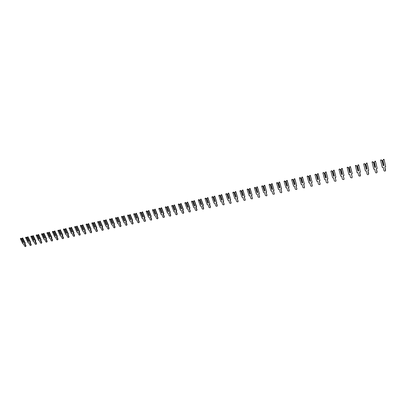 <?xml version="1.0" encoding="UTF-8"?>
<svg xmlns="http://www.w3.org/2000/svg" width="406" height="406" viewBox="0 0 406 406"><rect width="100%" height="100%" fill="white"/><g stroke="black" fill="none" stroke-linecap="round" stroke-linejoin="round"><path stroke-width="0.61" d="M382.904 160.477L383.416 159.421L382.904 160.477L384.071 165.475L383.218 165.658L382.046 160.664L381.193 159.903L380.595 160.035L380.62 160.345L382.285 167.414L383.157 167.226L383.944 170.571C384.309 171.22 384.812 171.296 385.461 170.809L384.822 166.871L385.7 166.683L384.051 159.599L383.447 159.731M382.777 160.588L384.071 165.475M383.858 165.196L383.33 165.313M385.7 166.683L384.015 159.289L383.416 159.421M385.588 170.063L384.863 166.866M382.203 160.507L383.36 165.567L382.203 160.507L381.193 159.903M381.219 160.213L380.62 160.345M384.051 159.599L384.015 159.289M374.378 162.329L374.89 161.273L374.378 162.329L375.565 167.292L374.723 167.475L373.53 162.512L372.688 161.755L372.099 161.882L372.114 162.192L373.809 169.216L374.677 169.033L375.474 172.357C375.834 172.997 376.332 173.078 376.971 172.606L376.321 168.683L377.189 168.495L375.509 161.456L374.911 161.588M374.256 162.436L375.565 167.292M375.357 167.018L374.839 167.125M377.189 168.495L375.484 161.146L374.89 161.273M377.113 171.9L376.372 168.673M373.693 162.354L374.865 167.384L373.693 162.354L372.688 161.755M372.708 162.065L372.114 162.192M375.509 161.456L375.484 161.146M365.938 164.161L366.456 163.11L365.938 164.161L367.151 169.089L366.313 169.272L365.101 164.339L364.273 163.588L363.695 164.024L365.42 171.002L366.278 170.819L367.095 174.123C367.445 174.753 367.937 174.839 368.567 174.377L367.907 170.474L368.765 170.292L367.054 163.293L366.466 163.42M365.821 164.268L367.151 169.089M366.943 168.82L366.44 168.926M368.765 170.292L367.044 162.984L366.456 163.11M368.719 173.712L367.973 170.459M365.273 164.181L366.461 169.185L365.273 164.181L364.273 163.588M364.283 163.897L363.695 164.024M367.054 163.293L367.044 162.984M357.59 165.973L358.102 164.927L357.59 165.973L358.823 170.87L357.99 171.048L356.757 166.15L355.945 165.399L355.367 165.521L357.118 172.768L357.965 172.591L358.797 175.869L360.254 176.133L359.579 172.245L360.432 172.063L358.686 165.115L358.102 165.237M357.473 166.074L358.823 170.87M358.615 170.601L358.122 170.703M360.432 172.063L358.686 164.8L358.102 164.927M360.406 175.509L359.655 172.23M356.935 165.993L358.138 170.962L356.935 165.993L355.945 165.399M355.945 165.709L355.367 165.836M358.686 165.115L358.686 164.8M349.322 167.764L349.84 166.724L349.322 167.764L350.576 172.636L349.754 172.809L348.5 167.942L347.703 167.191L347.13 167.318L348.901 174.519L349.739 174.341L350.581 177.6L352.022 177.874L352.185 176.945L351.423 173.981M349.211 167.871L350.576 172.636M350.368 172.362L349.896 172.464M352.185 176.945L351.337 174.001L352.18 173.819L352.185 173.504L350.414 166.602L349.84 166.724M348.683 167.779L349.901 172.723L348.683 167.779L347.703 167.191M347.693 167.5L347.12 167.627M352.18 173.819L350.408 166.912L349.83 167.039M350.408 166.912L350.414 166.602M341.142 169.541L341.659 168.505L341.142 169.541L342.415 174.382L341.603 174.555L340.324 169.718L339.543 168.967L338.954 169.403L340.766 176.25L341.598 176.072L342.451 179.315L343.877 179.594L344.034 178.98L343.177 175.737L344.009 175.559L342.207 168.693L341.639 168.82M341.035 169.642L342.415 174.382M342.212 174.108L341.745 174.21M344.009 175.559L342.228 168.383L341.659 168.505M344.039 179.016L343.273 175.717M340.517 169.556L341.745 174.468L340.517 169.556L339.543 168.967M339.523 169.277L338.954 169.403M342.207 168.693L342.228 168.383M333.042 171.296L333.559 170.266L333.042 171.296L334.336 176.108L333.534 176.28L332.235 171.474L331.469 170.723L330.875 171.159L332.712 177.965L333.534 177.787L334.407 181.01L335.808 181.294L335.97 180.68L335.102 177.458L335.924 177.28L334.097 170.459L333.529 170.581M332.94 171.398L334.336 176.108M334.133 175.839L333.681 175.935M335.924 177.28L334.123 170.144L333.559 170.266M335.98 180.736L335.209 177.432M332.433 171.307L333.676 176.194L332.433 171.307L331.469 170.723M331.438 171.038L330.875 171.159M334.097 170.459L334.123 170.144M325.023 173.037L325.541 172.012L325.023 173.037L326.338 177.818L325.541 177.985L324.227 173.21L323.47 172.464L322.877 172.895L324.739 179.66L325.556 179.488L326.439 182.69L327.825 182.979L327.987 182.365L327.104 179.158L327.921 178.985L326.064 172.205L325.505 172.327M324.927 173.139L326.338 177.818M326.14 177.549L325.698 177.645M327.921 178.985L326.099 171.89L325.541 172.012M328.002 182.436L327.221 179.132M324.435 173.047L325.688 177.904L324.435 173.047L323.47 172.464M323.43 172.778L322.877 172.895M326.064 172.205L326.099 171.89M317.086 174.758L317.604 173.738L317.086 174.758L318.421 179.513L317.629 179.68L316.299 174.93L315.508 174.499L315.553 174.184L314.954 174.621L316.847 181.34L317.654 181.167L318.548 184.354L319.918 184.649L320.08 184.03L319.187 180.843L319.994 180.67L318.111 173.93L317.558 174.052M316.99 174.859L318.421 179.513M318.223 179.244L317.791 179.335M319.994 180.67L318.157 173.621L317.604 173.738M320.101 184.121L319.314 180.817M316.507 174.768L317.776 179.594L316.507 174.768L315.553 174.184M315.508 174.499L314.954 174.621M318.111 173.93L318.157 173.621M309.23 176.463L309.748 175.448L309.23 176.463L310.58 181.188L309.798 181.355L308.448 176.635L307.662 176.204L307.718 175.889L307.114 176.326L309.032 183.005L309.829 182.837L310.737 185.999L312.092 186.303L312.255 185.679L311.351 182.512L312.148 182.34L310.24 175.646L309.692 175.762M309.139 176.564L310.58 181.188M310.382 180.919L309.966 181.01M312.148 182.34L310.296 175.331L309.748 175.448M312.275 185.786L311.488 182.482M308.667 176.468L309.945 181.269L308.667 176.468L307.718 175.889M307.662 176.204L307.114 176.326M310.24 175.646L310.296 175.331M301.45 178.153L301.968 177.143L301.45 178.153L302.815 182.847L302.044 183.01L300.673 178.32L299.892 177.894L299.958 177.579L299.354 178.011L301.298 184.654L302.084 184.481L303.003 187.628L304.343 187.937L304.505 187.313L303.592 184.162L304.383 183.994L302.45 177.336L301.907 177.458M301.359 178.249L302.815 182.847M302.622 182.583L302.216 182.67M304.383 183.994L302.511 177.021L301.968 177.143M304.53 187.435L303.734 184.131M300.902 178.153L302.191 182.928L300.902 178.153L299.958 177.579M299.892 177.894L299.354 178.011M302.45 177.336L302.511 177.021M293.746 179.822L294.264 178.818L293.746 179.822L295.132 184.491L294.365 184.654L292.98 179.99L292.203 179.564L292.274 179.249L291.665 179.68L293.634 186.283L294.416 186.115L295.345 189.242L296.674 189.556L296.832 188.927L295.908 185.801L296.69 185.633L294.731 179.016L294.193 179.132M293.66 179.919L295.132 184.491M294.939 184.228L294.543 184.309M296.69 185.633L294.802 178.701L294.264 178.818M296.857 189.069L296.06 185.765M293.208 179.822L294.512 184.568L293.208 179.822L292.274 179.249M292.203 179.564L291.665 179.68M294.731 179.016L294.802 178.701M286.118 181.482L286.636 180.477L286.118 181.482L287.519 186.115L286.763 186.278L285.357 181.644L284.586 181.223L284.667 180.903L284.053 181.335L286.047 187.897L286.824 187.734L287.763 190.84L289.072 191.155L289.234 190.531L288.296 187.42L289.072 187.252L287.088 180.675L286.56 180.792M286.037 181.573L287.519 186.115M287.331 185.852L286.946 185.938M289.072 187.252L287.169 180.36L286.636 180.477M289.265 190.683L288.463 187.384M285.596 181.477L286.91 186.192L285.596 181.477L284.667 180.903M284.586 181.223L284.053 181.335M287.088 180.675L287.169 180.36M278.567 183.121L279.084 182.121L278.567 183.121L279.983 187.729L279.237 187.887L277.816 183.284L277.044 182.862L277.136 182.543L276.516 182.974L278.536 189.495L279.303 189.333L280.257 192.424L281.551 192.743L281.713 192.114L280.764 189.023L281.531 188.861L279.526 182.319L278.998 182.436M278.486 183.213L279.983 187.729M279.795 187.465L279.424 187.547M281.531 188.861L279.612 182.005L279.084 182.121M281.739 192.287L280.937 188.983M278.054 183.111L279.379 187.805L278.054 183.111L277.136 182.543M277.044 182.862L276.516 182.974M279.526 182.319L279.612 182.005M271.086 184.74L271.604 183.745L271.086 184.74L272.522 189.323L271.776 189.48L270.34 184.903L269.574 184.486L269.675 184.167L269.056 184.598L271.091 191.079L271.853 190.916L272.817 193.987L274.101 194.312L274.263 193.682L273.299 190.612L274.06 190.45L272.03 183.948L271.507 184.065M271.01 184.837L272.522 189.323M272.335 189.064L271.969 189.14M274.06 190.45L272.127 183.634L271.604 183.745M274.289 193.87L273.482 190.571M270.589 184.735L271.924 189.399L270.589 184.735L269.675 184.167M269.574 184.486L269.056 184.598M272.03 183.948L272.127 183.634M263.677 186.349L264.199 185.359L263.677 186.349L265.128 190.906L264.392 191.064L262.941 186.511L262.18 186.09L262.286 185.775L261.662 186.202L263.722 192.647L264.479 192.49L265.453 195.54L266.722 195.87L266.884 195.24L265.91 192.185L266.666 192.023L264.61 185.562L264.093 185.674M263.606 186.44L265.128 190.906M264.945 190.642L264.59 190.718M266.666 192.023L264.717 185.248L264.199 185.359M266.915 195.438L266.103 192.145M263.195 186.339L264.539 190.977L263.195 186.339L262.286 185.775M262.18 186.09L261.662 186.202M264.61 185.562L264.717 185.248M256.343 187.942L256.861 186.953L256.343 187.942L257.81 192.469L257.079 192.627L255.613 188.1L254.851 187.684L254.968 187.369L254.344 187.795L256.425 194.2L257.171 194.043L258.155 197.077L259.414 197.412L259.576 196.778L258.592 193.743L259.338 193.581L257.262 187.161L256.749 187.273M256.272 188.034L257.81 192.469M257.627 192.211L257.282 192.282M259.338 193.581L257.374 186.846L256.861 186.953M259.607 196.991L258.789 193.698M255.871 187.927L257.226 192.54L255.871 187.927L254.968 187.369M254.851 187.684L254.344 187.795M257.262 187.161L257.374 186.846M249.076 189.516L249.599 188.536L249.076 189.516L250.558 194.017L249.837 194.175L248.355 189.673L247.599 189.262L247.721 188.942L247.092 189.369L249.198 195.743L249.934 195.585L250.933 198.6L252.172 198.935L252.334 198.306L251.339 195.286L252.08 195.129L249.984 188.744L249.477 188.851M249.01 189.607L250.558 194.017M250.375 193.763L250.045 193.835M252.08 195.129L250.106 188.425L249.599 188.536M252.365 198.524L251.547 195.24M248.619 189.506L249.984 194.088L248.619 189.506L247.721 188.942M247.599 189.262L247.092 189.369M249.984 188.744L250.106 188.425M241.88 191.079L242.402 190.099L241.88 191.079L243.377 195.555L242.661 195.707L241.164 191.236L240.413 190.825L240.54 190.505L239.91 190.932L242.037 197.265L242.768 197.108L243.773 200.107L245.006 200.447L245.163 199.818L244.163 196.814L244.894 196.656L242.778 190.307L242.275 190.419M241.819 191.17L243.377 195.555M243.199 195.296L242.874 195.367M244.894 196.656L242.905 189.993L242.402 190.099M245.194 200.046L244.376 196.768M241.433 191.064L242.808 195.626L241.433 191.064L240.54 190.505M240.413 190.825L239.91 190.932M242.778 190.307L242.905 189.993M234.754 192.627L235.272 191.652L234.754 192.627L236.262 197.077L235.556 197.225L234.044 192.779L233.293 192.368L233.43 192.053L232.8 192.48L234.947 198.773L235.668 198.62L236.683 201.604L237.901 201.944L238.063 201.31L237.048 198.326L237.774 198.174L235.637 191.86L235.14 191.972M234.693 192.713L236.262 197.077M236.084 196.819L235.774 196.89M237.774 198.174L235.769 191.546L235.272 191.652M238.094 201.554L237.271 198.28M234.318 192.606L235.703 197.143L234.318 192.606L233.43 192.053M233.293 192.368L232.8 192.48M235.637 191.86L235.769 191.546M227.69 194.159L228.213 193.19L227.69 194.159L229.217 198.58L228.517 198.732L226.99 194.312L226.243 193.901L226.386 193.586L225.751 194.012L227.918 200.27L228.639 200.117L229.659 203.081L230.867 203.426L231.024 202.797L230.004 199.828L230.72 199.676L228.563 193.398L228.07 193.505M227.634 194.246L229.217 198.58M229.04 198.326L228.735 198.392M230.72 199.676L228.705 193.083L228.213 193.19M231.06 203.046L230.238 199.777M227.269 194.139L228.664 198.651L227.269 194.139L226.386 193.586M226.243 193.901L225.751 194.012M228.563 193.398L228.705 193.083M220.697 195.677L221.219 194.713L220.697 195.677L222.234 200.077L221.539 200.224L220.001 195.829L219.26 195.423L219.413 195.103L218.773 195.525L220.96 201.752L221.671 201.599L222.701 204.548L223.899 204.893L224.056 204.264L223.021 201.31L223.736 201.163L221.559 194.921L221.072 195.027M220.641 195.763L222.234 200.077M222.062 199.823L221.767 199.884M223.736 201.163L221.706 194.606L221.219 194.713M224.087 204.522L223.264 201.259M220.285 195.651L221.686 200.143L220.285 195.651L219.413 195.103M219.26 195.423L218.773 195.525M221.559 194.921L221.706 194.606M213.769 197.179L214.287 196.22L213.769 197.179L215.322 201.554L214.632 201.701L213.079 197.331L212.343 196.925L212.5 196.605L211.861 197.032L214.063 203.218L214.769 203.071L215.809 205.999L216.992 206.349L217.149 205.72L216.109 202.782L216.814 202.635L214.617 196.433L214.135 196.534M213.713 197.265L215.322 201.554M215.15 201.3L214.865 201.361M216.814 202.635L214.774 196.113L214.287 196.22M217.185 205.989L217.301 205.395L216.357 202.731M213.368 197.154L214.779 201.62L213.368 197.154L212.5 196.605M212.343 196.925L211.861 197.032M214.617 196.433L214.774 196.113M206.903 198.671L207.425 197.712L206.903 198.671L208.471 203.02L207.786 203.162L206.223 198.818L205.487 198.417L205.649 198.098L205.01 198.519L207.233 204.675L207.928 204.528L208.983 207.441L210.151 207.791L210.308 207.161L209.257 204.243L209.958 204.091L207.74 197.925L207.263 198.032M206.852 198.752L208.471 203.02M208.298 202.767L208.024 202.827M209.958 204.091L207.902 197.605L207.425 197.712M210.344 207.436L210.465 206.837L209.516 204.188M206.517 198.641L207.933 203.081L206.517 198.641L205.649 198.098M205.487 198.417L205.01 198.519M207.74 197.925L207.902 197.605M200.102 200.143L200.625 199.194L200.102 200.143L201.68 204.472L201.006 204.614L199.427 200.29L198.696 199.889L198.864 199.574L198.224 199.996L200.462 206.116L201.153 205.969L202.213 208.867L203.376 209.217L203.528 208.588L202.472 205.685L203.162 205.537L200.929 199.407L200.457 199.508M200.056 200.229L201.68 204.472M201.513 204.218L201.244 204.279M203.162 205.537L203.33 205.218L201.097 199.087L200.625 199.194M203.563 208.872L203.695 208.263L202.736 205.629M199.727 200.117L201.153 204.533L199.727 200.117L198.864 199.574M198.696 199.889L198.224 199.996M200.929 199.407L201.097 199.087M193.368 201.604L194.956 205.908L194.286 206.05L192.693 201.752L191.967 201.356L192.145 201.036L191.5 201.457L193.758 207.542L194.444 207.395L195.509 210.278L196.661 210.633L196.814 210.003L195.748 207.116L196.433 206.974L194.18 200.874L193.368 201.604L194.956 205.908M193.713 200.975L194.357 200.554L196.605 206.649L196.433 206.974M194.789 205.659L194.53 205.715M196.849 210.293L196.986 209.679L196.017 207.06M192.997 201.579L194.433 205.969L192.997 201.579L192.145 201.036M191.967 201.356L191.5 201.457M194.18 200.874L194.357 200.554M186.689 203.056L188.293 207.334L187.628 207.476L186.024 203.198L185.303 202.802L185.486 202.487L184.837 202.904L187.115 208.958L187.79 208.811L188.866 211.678L190.008 212.033L190.16 211.404L189.084 208.537L189.764 208.39L187.496 202.325L186.689 203.056L188.293 207.334M187.029 202.427L187.673 202.01L189.942 208.07L189.764 208.39M190.196 211.699L190.338 211.079L189.358 208.476M186.334 203.025L187.775 207.395L186.334 203.025L185.486 202.487M185.303 202.802L184.837 202.904M187.496 202.325L187.673 202.01M180.076 204.492L181.69 208.745L181.03 208.882L179.416 204.634L178.696 204.238L178.884 203.919L178.234 204.34L180.528 210.359L181.203 210.217L182.284 213.064L183.416 213.424L183.563 212.795L182.482 209.943L183.157 209.8L180.868 203.766L180.076 204.492L181.69 208.745M180.406 203.868L181.056 203.447L183.339 209.476L183.157 209.8M183.598 213.094L183.745 212.47L182.766 209.882M179.726 204.457L181.177 208.801L179.726 204.457L178.884 203.919M178.696 204.238L178.234 204.34M180.868 203.766L181.056 203.447M173.519 205.913L175.148 210.141L174.494 210.283L172.87 206.055L172.149 205.664L172.347 205.345L171.697 205.761L174.007 211.744L174.671 211.602L175.762 214.439L176.884 214.799L177.031 214.175L175.94 211.333L176.605 211.191L174.306 205.192L173.519 205.913L175.148 210.141M173.849 205.294L174.499 204.878L176.798 210.871L176.605 211.191M177.067 214.485L177.219 213.845L176.229 211.272M173.184 205.878L174.641 210.201L173.184 205.878L172.347 205.345M172.149 205.664L171.697 205.761M174.306 205.192L174.499 204.878M167.023 207.324L168.663 211.531L168.018 211.668L166.379 207.461L165.663 207.07L165.866 206.755L165.212 207.172L167.536 213.125L168.201 212.983L169.297 215.804L170.408 216.159L170.556 215.535L169.454 212.714L170.119 212.571L167.8 206.608L167.023 207.324L168.663 211.531M167.343 206.705L167.998 206.289L170.312 212.252L170.119 212.571M170.586 215.86L170.748 215.21L169.754 212.653M166.699 207.283L168.165 211.587L166.699 207.283L165.866 206.755M165.663 207.07L165.212 207.172M167.8 206.608L167.998 206.289M160.588 208.72L162.238 212.901L161.598 213.038L159.949 208.857L159.238 208.471L159.441 208.151L158.792 208.567L161.131 214.485L161.786 214.348L162.892 217.154L163.994 217.514L164.136 216.89L163.029 214.084L163.684 213.942L161.349 208.009L160.588 208.72L162.238 212.901M160.903 208.105L161.558 207.689L163.887 213.622L163.684 213.942M164.171 217.225L164.339 216.565L163.334 214.018M160.274 208.679L161.745 212.957L160.274 208.679L159.441 208.151M159.238 208.471L158.792 208.567M161.349 208.009L161.558 207.689M154.209 210.105L155.868 214.266L155.234 214.398L153.575 210.242L152.869 209.851L153.077 209.537L152.423 209.948L154.777 215.84L155.427 215.703L156.543 218.489L157.635 218.849L157.777 218.23L156.665 215.439L157.315 215.297L154.965 209.4L154.209 210.105L155.868 214.266M154.519 209.496L155.173 209.08L157.518 214.977L157.315 215.297M157.807 218.575L157.985 217.905L156.975 215.373M153.904 210.064L155.381 214.317L153.904 210.064L153.077 209.537M152.869 209.851L152.423 209.948M154.965 209.4L155.173 209.08M147.885 211.475L149.555 215.611L148.931 215.748L147.256 211.612L146.556 211.227L146.774 210.907L146.114 211.323L148.484 217.18L149.129 217.043L150.25 219.813L151.331 220.179L151.474 219.56L150.352 216.779L150.996 216.642L148.632 210.775L147.885 211.475L149.555 215.611M148.19 210.871L148.845 210.455L151.21 216.322L150.996 216.642M151.504 219.915L151.687 219.235L150.667 216.713M147.591 211.435L149.078 215.667L147.591 211.435L146.774 210.907M146.556 211.227L146.114 211.323M148.632 210.775L148.845 210.455M141.623 212.835L143.303 216.951L142.679 217.083L140.999 212.972L140.298 212.587L140.522 212.267L139.862 212.683L142.247 218.504L142.882 218.372L144.013 221.128L145.084 221.493L145.226 220.874L144.1 218.113L144.734 217.976L142.354 212.14L141.623 212.835L143.303 216.951M141.917 212.231L142.577 211.82L144.952 217.652L144.734 217.976M145.252 221.245L145.439 220.549L144.419 218.042M141.334 212.79L142.826 217.007L141.334 212.79L140.522 212.267M140.298 212.587L139.862 212.683M142.354 212.14L142.577 211.82M135.411 214.185L137.101 218.276L136.487 218.408L134.792 214.317L134.097 213.937L134.325 213.617L133.665 214.028L136.066 219.824L136.695 219.687L137.832 222.432L138.898 222.798L139.03 222.178L137.898 219.433L138.532 219.296L136.137 213.49L135.411 214.185L137.101 218.276M135.705 213.586L136.365 213.17L138.756 218.976L138.532 219.296M139.06 222.559L139.253 221.854L138.228 219.362M135.132 214.14L136.634 218.332L135.132 214.14L134.325 213.617M134.097 213.937L133.665 214.028M136.137 213.49L136.365 213.17M129.255 215.52L130.955 219.59L130.346 219.722L128.641 215.652L127.951 215.271L128.184 214.952L127.52 215.363L129.935 221.128L130.559 220.996L131.701 223.726L132.757 224.087L132.894 223.473L131.752 220.742L132.381 220.605L129.971 214.83L129.255 215.52L130.955 219.59M129.544 214.926L130.204 214.515L132.61 220.285L132.381 220.605M132.919 223.858L133.122 223.148L132.087 220.671M128.986 215.474L130.493 219.641L128.986 215.474L128.184 214.952M127.951 215.271L127.52 215.363M129.971 214.83L130.204 214.515M123.155 216.845L124.865 220.894L124.256 221.021L122.546 216.977L121.856 216.596L122.094 216.276L121.435 216.687L123.86 222.422L124.48 222.29L125.627 225.005L126.677 225.371L126.809 224.757L125.662 222.036L126.281 221.904L123.86 216.159L123.155 216.845L124.865 220.894M123.434 216.251L124.099 215.84L126.515 221.58L126.281 221.904M126.834 225.152L127.042 224.432L126.002 221.965M122.896 216.794L124.403 220.945L122.896 216.794L122.094 216.276M121.856 216.596L121.435 216.687M123.86 216.159L124.099 215.84M117.106 218.154L118.826 222.183L118.227 222.31L116.507 218.286L115.817 217.905L116.06 217.591L115.395 217.997L117.836 223.701L118.45 223.569L119.608 226.274L120.648 226.639L120.775 226.025L119.623 223.32L120.242 223.188L117.806 217.474L117.106 218.154L118.826 222.183M117.385 217.565L118.044 217.159L120.48 222.869L120.242 223.188M120.8 226.431L121.013 225.7L119.968 223.249M116.857 218.103L118.374 222.234L116.857 218.103L116.06 217.591M115.817 217.905L115.395 217.997M117.806 217.474L118.044 217.159M111.112 219.458L112.838 223.462L112.244 223.589L110.513 219.585L109.828 219.21L110.077 218.89L109.412 219.301L111.868 224.975L112.477 224.843L113.639 227.533L114.67 227.898L114.796 227.289L113.639 224.594L114.248 224.467L111.802 218.783L111.112 219.458L112.838 223.462M111.381 218.87L112.046 218.464L114.492 224.142L114.248 224.467M114.817 227.695L115.04 226.964L113.99 224.523M110.868 219.402L112.391 223.513L110.868 219.402L110.077 218.89M109.828 219.21L109.412 219.301M111.802 218.783L112.046 218.464M105.169 220.747L106.905 224.731L106.316 224.858L104.575 220.874L103.895 220.499L104.149 220.184L103.479 220.59L105.946 226.233L106.55 226.106L107.717 228.776L108.742 229.146L108.869 228.537L107.702 225.858L108.311 225.731L105.849 220.072L105.169 220.747L106.905 224.731M105.433 220.164L106.098 219.758L108.559 225.406L108.311 225.731M108.889 228.954L109.118 228.213L108.057 225.782M104.936 220.691L106.463 224.782L104.936 220.691L104.149 220.184M103.895 220.499L103.479 220.59M105.849 220.072L106.098 219.758M99.277 222.026L101.023 225.99L100.439 226.117L98.688 222.153L98.013 221.777L98.272 221.463L97.602 221.869L100.079 227.482L100.678 227.355L101.85 230.014L102.865 230.38L102.992 229.776L101.82 227.111L102.419 226.984L99.947 221.356L99.277 222.026L101.023 225.99M99.536 221.448L100.206 221.042L102.672 226.66L102.419 226.984M103.012 230.197L103.246 229.451L102.18 227.035M99.049 221.97L100.581 226.035L99.049 221.97L98.272 221.463M98.013 221.777L97.602 221.869M99.947 221.356L100.206 221.042M93.436 223.29L95.192 227.238L94.608 227.36L92.852 223.417L92.177 223.046L92.441 222.727L91.771 223.133L94.263 228.72L94.857 228.593L96.034 231.242L97.044 231.608L97.166 231.004L95.989 228.355L96.582 228.228L94.096 222.63L93.436 223.29L95.192 227.238M93.69 222.716L94.359 222.31L96.841 227.903L96.582 228.228M97.181 231.43L97.42 230.679L96.354 228.273M93.218 223.239L94.755 227.284L93.218 223.239L92.441 222.727M92.177 223.046L91.771 223.133M94.096 222.63L94.359 222.31M87.645 224.548L89.406 228.476L88.833 228.598L87.067 224.675L86.397 224.305L86.661 223.985L85.991 224.391L88.493 229.948L89.081 229.821L90.269 232.455L91.269 232.821L91.386 232.222L90.203 229.583L90.797 229.456L88.3 223.889L87.645 224.548L89.406 228.476M87.894 223.98L88.564 223.574L91.056 229.136L90.797 229.456M91.406 232.653L91.649 231.897L90.579 229.507M87.432 224.493L88.98 228.517L87.432 224.493L86.661 223.985M86.397 224.305L85.991 224.391M88.3 223.889L88.564 223.574M81.9 225.792L83.672 229.7L83.103 229.821L81.332 225.919L80.662 225.548L80.931 225.234L80.261 225.635L82.773 231.166L83.357 231.039L84.549 233.663L85.539 234.029L85.661 233.425L84.468 230.806L85.057 230.679L82.55 225.142L81.9 225.792L83.672 229.7M82.149 225.228L82.819 224.822L85.321 230.359L85.057 230.679M85.676 233.866L85.925 233.105L84.849 230.725M81.702 225.736L83.25 229.745L81.702 225.736L80.931 225.234M80.662 225.548L80.261 225.635M82.55 225.142L82.819 224.822M76.206 227.03L77.988 230.918L77.419 231.034L75.643 227.152L74.973 226.787L75.252 226.467L74.577 226.873L77.104 232.374L77.683 232.247L78.876 234.856L79.865 235.221L79.977 234.622L78.784 232.014L79.368 231.892L76.846 226.381L76.206 227.03L77.988 230.918M76.45 226.467L77.12 226.061L79.637 231.567L79.368 231.892M79.992 235.069L80.251 234.303L79.165 231.933M76.013 226.969L77.566 230.958L76.013 226.969L75.252 226.467M74.973 226.787L74.577 226.873M76.846 226.381L77.12 226.061M70.563 228.253L72.349 232.12L71.791 232.242L69.999 228.375L69.34 228.01L69.619 227.695L68.944 228.096L71.481 233.572L72.055 233.445L73.253 236.038L74.232 236.409L74.349 235.81L73.146 233.217L73.725 233.09L71.192 227.609L70.563 228.253L72.349 232.12M70.801 227.695L71.471 227.289L73.999 232.77L73.725 233.09M74.359 236.256L74.623 235.485L73.537 233.13M70.375 228.192L71.933 232.166L70.375 228.192L69.619 227.695M69.34 228.01L68.944 228.096M71.192 227.609L71.471 227.289M64.965 229.471L66.762 233.318L66.203 233.435L64.407 229.588L63.747 229.228L64.031 228.908L63.356 229.309L65.904 234.754L66.472 234.638L67.68 237.216L68.65 237.581L68.761 236.987L67.558 234.404L68.127 234.282L65.589 228.827L64.965 229.471L66.762 233.318M65.199 228.913L65.868 228.512L68.411 233.963L68.127 234.282M68.776 237.439L69.04 236.662L67.949 234.323M64.787 229.41L66.351 233.359L64.787 229.41L64.031 228.908M63.747 229.228L63.356 229.309M65.589 228.827L65.868 228.512M59.413 230.674L61.215 234.501L60.667 234.617L58.86 230.796L58.205 230.43L58.494 230.116L57.819 230.517L60.372 235.932L60.941 235.815L62.148 238.383L63.113 238.748L63.224 238.155L62.016 235.587L62.58 235.465L60.027 230.035L59.413 230.674L61.215 234.501M59.641 230.121L60.316 229.72L62.864 235.145L62.58 235.465M63.234 238.611L63.509 237.83L62.412 235.5M59.246 230.613L60.809 234.541L59.246 230.613L58.494 230.116M58.205 230.43L57.819 230.517M60.027 230.035L60.316 229.72M53.912 231.867L55.718 235.678L55.17 235.795L53.364 231.988L52.709 231.628L52.998 231.308L52.323 231.709L54.891 237.099L55.449 236.982L56.667 239.535L57.622 239.905L57.733 239.312L56.515 236.754L57.079 236.637L54.516 231.232L53.912 231.867L55.718 235.678M54.13 231.318L54.81 230.918L57.368 236.312L57.079 236.637M57.743 239.773L58.017 238.987L56.916 236.668M53.749 231.806L55.317 235.719L53.556 232.009L53.749 231.806L52.998 231.308M52.709 231.628L52.323 231.709M54.516 231.232L54.81 230.918M48.451 233.054L50.268 236.84L49.725 236.957L47.908 233.171L47.258 232.811L47.553 232.496L46.878 232.892L49.451 238.256L50.009 238.139L51.227 240.682L52.181 241.047L52.283 240.459L51.065 237.916L51.623 237.794L49.05 232.42L48.451 233.054L50.268 236.84M48.669 232.506L49.344 232.105L51.912 237.474L51.623 237.794M52.293 240.92L52.577 240.139L51.471 237.83M48.294 232.988L49.872 236.881L48.101 233.196L48.294 232.988L47.553 232.496M47.258 232.811L46.878 232.892M49.05 232.42L49.344 232.105M43.036 234.226L44.858 237.997L44.32 238.114L42.498 234.343L41.848 233.988L42.153 233.668L41.473 234.069L44.056 239.408L44.609 239.291L45.832 241.819L46.781 242.184L46.883 241.595L45.66 239.068L46.208 238.946L43.63 233.602L43.036 234.226L44.858 237.997M43.249 233.683L43.929 233.283L46.507 238.626L46.208 238.946M46.893 242.062L47.177 241.276L46.066 238.977M42.889 234.16L44.66 237.83L44.467 238.038L42.696 234.369L42.889 234.16L42.153 233.668M41.848 233.988L41.473 234.069M43.63 233.602L43.929 233.283M37.667 235.394L39.499 239.144L38.966 239.261L37.134 235.51L36.489 235.15L36.794 234.835L36.114 235.231L38.707 240.545L39.255 240.428L40.483 242.945L41.422 243.311L41.524 242.727L40.295 240.205L40.844 240.088L38.25 234.769L37.667 235.394L39.499 239.144M37.88 234.851L38.555 234.455L41.143 239.768L40.844 240.088M41.534 243.194L41.823 242.407L40.712 240.119M37.525 235.328L39.306 238.977L39.108 239.185L37.332 235.531L37.525 235.328L36.794 234.835M36.489 235.15L36.114 235.231M38.25 234.769L38.555 234.455M32.343 236.546L34.18 240.281L33.652 240.393L31.815 236.662L31.171 236.307L31.48 235.993L30.8 236.388L33.404 241.677L33.947 241.56L35.18 244.062L36.109 244.432L36.21 243.849L34.977 241.342L35.52 241.225L32.922 235.927L32.343 236.546L34.18 240.281M32.551 236.008L33.226 235.612L35.824 240.905L35.52 241.225M36.215 244.316L36.51 243.524L35.393 241.25M32.211 236.48L33.992 240.113L33.794 240.322L32.008 236.683L32.211 236.48L31.48 235.993M31.171 236.307L30.8 236.388M32.922 235.927L33.226 235.612M27.065 237.693L28.902 241.408L28.379 241.524L26.537 237.809L25.898 237.454L26.207 237.14L25.527 237.535L28.141 242.793L28.679 242.681L29.917 245.173L30.841 245.539L30.937 244.955L29.704 242.463L30.242 242.346L27.633 237.079L27.065 237.693L28.902 241.408M27.263 237.16L27.943 236.764L30.546 242.027L30.242 242.346M30.947 245.432L31.247 244.635L30.125 242.372M26.933 237.627L28.724 241.24L28.527 241.448L26.73 237.83L26.933 237.627L26.207 237.14M25.898 237.454L25.527 237.535M27.633 237.079L27.943 236.764M21.822 238.829L23.67 242.529L23.152 242.641L21.305 238.946L20.665 238.591L20.98 238.276L20.3 238.672L22.919 243.904L23.452 243.793L24.695 246.275L25.619 246.64L25.71 246.061L24.472 243.575L25.005 243.463L22.386 238.215L21.822 238.829L23.67 242.529M22.02 238.297L22.7 237.901L25.314 243.143L25.005 243.463M25.715 246.533L26.02 245.737L24.893 243.483M21.701 238.758L23.502 242.357L23.299 242.565L21.498 238.967L21.701 238.758L20.98 238.276M20.665 238.591L20.3 238.672M22.386 238.215L22.7 237.901M385.609 170.221L385.573 169.901M377.118 172.012L377.098 171.687M368.719 173.778L368.709 173.458M360.406 175.534L360.406 175.209M344.034 178.98L344.049 178.66M335.97 180.68L335.995 180.36M327.987 182.365L328.018 182.04M320.08 184.03L320.126 183.705M312.255 185.679L312.305 185.354M304.505 187.313L304.566 186.988M296.832 188.927L296.903 188.602M289.234 190.531L289.316 190.206M281.713 192.114L281.8 191.789M274.263 193.682L274.354 193.357M266.884 195.24L266.986 194.916M259.576 196.778L259.683 196.453M252.334 198.306L252.451 197.981M245.163 199.818L245.285 199.493M238.063 201.31L238.19 200.985M231.024 202.797L231.161 202.472M224.056 204.264L224.198 203.939M217.149 205.72L217.301 205.395M210.308 207.161L210.465 206.837M203.528 208.588L203.695 208.263M196.814 210.003L196.986 209.679M190.16 211.404L190.338 211.079M183.563 212.795L183.745 212.47M177.031 214.175L177.219 213.845M170.556 215.535L170.748 215.21M164.136 216.89L164.339 216.565M157.777 218.23L157.985 217.905M151.474 219.56L151.687 219.235M145.226 220.874L145.439 220.549M139.03 222.178L139.253 221.854M132.894 223.473L133.122 223.148M126.809 224.757L127.042 224.432M120.775 226.025L121.013 225.7M114.796 227.289L115.04 226.964M108.869 228.537L109.118 228.213M102.992 229.776L103.246 229.451M97.166 231.004L97.42 230.679M91.386 232.222L91.649 231.897M85.661 233.425L85.925 233.105M79.977 234.622L80.251 234.303M74.349 235.81L74.623 235.485M68.761 236.987L69.04 236.662M63.224 238.155L63.509 237.83M57.733 239.312L58.017 238.987M52.283 240.459L52.577 240.139M46.883 241.595L47.177 241.276M41.524 242.727L41.823 242.407M36.21 243.849L36.51 243.524M30.937 244.955L31.247 244.635M25.71 246.061L26.02 245.737"/></g></svg>
